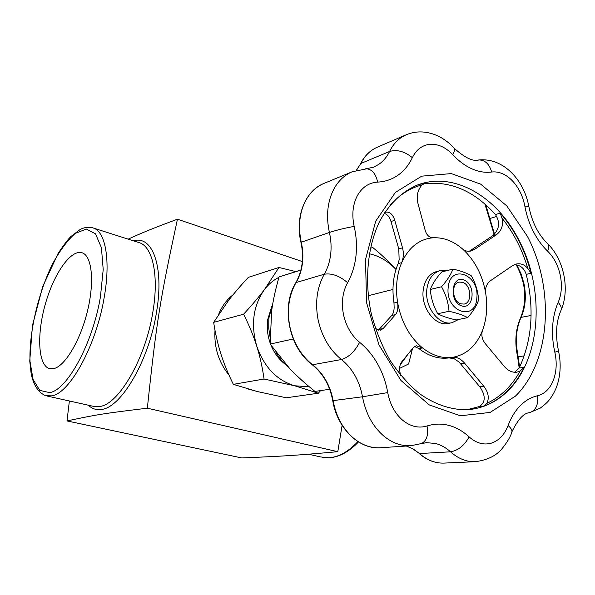 <?xml version="1.0" encoding="UTF-8"?>
<svg xmlns="http://www.w3.org/2000/svg" width="595" height="595" viewBox="0 0 595 595"><rect width="100%" height="100%" fill="white"/><g stroke="black" fill="none" stroke-linecap="round" stroke-linejoin="round"><path stroke-width="0.89" d="M128.178 239.153C140.487 233.485 151.703 228.748 177.459 219.198C159.973 300.416 156.887 318.637 147.337 408.2C102.147 413.614 95.438 414.886 66.997 420.933L241.756 457.942C284.536 456.097 293.38 455.644 337.804 451.687L342.103 425.328M66.997 420.933L69.377 400.993M54.011 368.565L49.229 368.536C37.857 364.891 36.682 333.557 45.629 303.071C54.383 272.51 71.705 248.182 82.735 253.024C92.106 256.824 94.553 282.573 87.346 311.601C80.236 340.645 65.115 365.888 54.011 368.565M300.936 269.974L279.085 276.913C275.545 289.088 273.06 300.46 271.632 311.036L270.145 344.081L289.72 368.565C296.793 376.018 305.213 383.634 314.963 391.421L329.682 389.271M278.973 277.307C273.373 280.133 268.509 284.246 264.396 289.646L278.958 267.475L295.812 271.595M287.445 274.258L281.547 276.132M320.623 390.595L318.34 393.221L294.614 385.768L309.341 386.81M294.614 385.768L264.068 379.022C262.395 367.293 259.948 356.293 256.713 346.037C264.15 367.122 276.787 380.361 294.614 385.768M256.713 346.037C253.47 335.781 249.097 325.175 243.593 314.212C251.886 305.22 258.825 297.031 264.396 289.646C253.217 305.629 250.659 324.424 256.713 346.037M278.958 267.475L248.375 277.344C240.678 285.6 234.11 293.253 228.659 300.304L213.65 322.349C215.412 333.743 217.829 344.282 220.916 353.98C223.995 363.679 228.138 373.801 233.344 384.348L257.553 391.599L286.314 397.787L318.34 393.221M372.76 247.52L370.283 248.286L372.76 247.52C381.871 254.995 389.613 262.306 395.987 269.446M395.972 269.483C388.052 261.108 379.141 255.865 369.227 253.745M412.521 348.588L408.601 363.976L399.647 368.335M400.145 364.943L408.534 353.475M264.068 379.022L233.344 384.348M243.593 314.212L213.65 322.349M300.892 270.16L279.085 276.913M293.238 338.986L270.145 344.081M287.801 366.52C283.012 362.638 278.988 357.774 275.73 351.942M270.004 336.792L268.762 328.321L268.799 319.865L269.096 317.105L272.703 304.052M285.198 364.244C279.07 359.551 274.362 353.281 271.067 345.435M270.108 342.899C267.482 335.253 266.679 327.54 267.676 319.768L271.841 306.165M259.115 391.993L246.427 388.557M229.023 375.14C218.633 362.199 213.955 347.235 215.003 330.247M218.67 314.324C221.942 306.172 226.725 299.679 233.009 294.837M177.459 219.198L302.334 261.562M147.337 408.2L337.804 451.687M466.934 409.754L479.458 406.526C485.661 402.19 485.795 395.63 479.868 386.854L459.043 362.013L454.216 358.77L449.128 357.892C438.827 359.328 428.757 356.226 418.91 348.581L414.499 346.469M378.487 330.136L391.748 315.462C393.28 313.669 394.083 310.962 394.143 307.317L393.987 302.981C391.808 288.508 393.191 275.388 398.137 263.63L399.148 259.784L398.776 248.933L391.004 221.541C389.628 216.959 387.345 214.245 384.154 213.382M514.549 372.291L519.204 368.007C532.161 339.819 534.496 308.612 526.218 274.377C524.136 268.048 520.097 264.842 514.11 264.753M469.277 251.268L492.504 235.843C499.421 229.648 500.41 222.552 495.464 214.55C473.955 190.69 449.917 180.471 423.365 183.885M384.801 212.378L385.069 212.274C389.487 211.337 392.715 214.007 394.76 220.284L402.51 247.817C403.827 252.972 403.551 257.91 401.692 262.626C408.832 247.245 419.371 238.959 433.316 237.769C443.669 237.338 453.442 241.094 462.613 249.037C474.706 260.127 482.381 274.741 485.639 292.889C485.074 287.571 486.792 283.443 490.801 280.505L512.399 265.72L516.058 264.076C520.655 263.116 524.567 264.574 527.795 268.427L531.097 273.231L526.218 274.377M485.639 292.889C487.788 306.425 486.732 318.957 482.478 330.493C476.372 345.784 466.48 354.724 452.817 357.298C456.953 356.963 460.865 358.911 464.576 363.151L483.861 386.348C488.458 392.447 489.44 398.129 486.822 403.388L484.375 406.013L479.458 406.526M519.204 368.007L524.15 367.316L520.134 370.99L516.646 372.239C512.146 372.596 508.093 370.737 504.486 366.654L485.527 343.917C482.076 339.567 481.058 335.097 482.478 330.493M449.128 357.892L452.817 357.298C442.509 358.733 432.416 355.617 422.547 347.941C409.427 336.941 401.097 321.679 397.557 302.141C398.353 307.756 397.668 311.921 395.511 314.621L383.135 328.559L380.488 330.158L375.452 328.626M400.688 375.348C399.066 369.525 399.371 365.077 401.595 362.005L413.473 347.428L416.269 345.732L422.547 347.941L418.91 348.581M433.316 237.769C429.345 237.717 426.63 235.218 425.172 230.272L417.854 203.051C416.299 195.859 417.72 189.79 422.115 184.844L427.017 182.375L424.22 183.394M495.464 214.55L500.246 213.092L501.972 218.097C503.504 225.118 501.652 230.667 496.409 234.735L474.55 249.394L471.218 250.934C468.064 251.759 465.201 251.127 462.613 249.037M393.987 302.981L397.557 302.141C395.363 287.601 396.746 274.429 401.692 262.626L398.137 263.63M458.619 319.463L452.029 322.691C439.155 326.008 424.577 307.154 426.808 289.579C428.177 279.338 432.595 273.023 440.055 270.651L447.068 270.591M452.029 322.691L448.332 323.427C435.473 326.737 420.933 307.972 423.171 290.464C424.547 280.26 428.958 273.975 436.41 271.603L440.055 270.651M461.482 305.845C474.014 310.248 476.238 284.306 463.803 279.933C451.263 275.158 448.794 301.576 461.482 305.845M462.679 282.342C471.225 284.886 472.445 302.825 464.13 304.082L460.753 303.844C452.215 301.449 450.854 283.48 459.072 282.097L462.679 282.342M476.848 297.894C479.711 274.414 449.917 263.221 448.169 287.712C445.328 312.003 475.658 322.14 476.848 297.894M467.67 317.641C463.393 315.171 457.176 313.059 449.017 311.311C448.37 302.714 445.878 294.525 441.535 286.745C447.209 280.327 451.003 274.436 452.921 269.081C460.984 270.904 467.127 273.164 471.344 275.864C475.628 283.451 478.053 291.446 478.611 299.873C476.87 305.332 473.226 311.259 467.67 317.641L456.268 319.939C448.355 318.266 442.167 316.19 437.712 313.721C433.457 306.053 430.988 297.969 430.304 289.467C432.349 284.023 436.142 278.2 441.676 271.989L452.921 269.081M449.017 311.311L437.712 313.721M441.535 286.745L430.304 289.467M357.915 441.587C348.328 451.724 338.644 457.109 328.857 457.756L320.69 456.953L308.396 454.216M137.408 242.098L140.39 243.05C152.908 248.137 158.835 276.006 153.027 311.007C145.961 357.892 118.777 404.719 99.499 406.534L93.051 406.259L47.079 396.025M88.387 405.225C92.069 408.825 96.435 410.23 101.5 409.434C121.365 407.694 149.434 359.581 156.649 311.326C164.235 266.017 152.186 234.943 133.525 240.856M137.475 242.12L94.226 228.316C89.733 226.688 85.085 227.037 80.273 229.38L70.775 236.639C68.254 238.997 64.029 244.59 58.109 253.403L42.728 286.552L32.457 325.428L29.75 361.024L31.148 373.682C33.521 385.248 38.363 392.588 45.674 395.712L51.676 395.853C69.689 393.615 96.383 345.197 104.237 297.18C110.596 261.331 105.776 233.121 94.226 228.316L91.742 227.491M49.623 392.618L39.776 390.372L33.075 379.461L30.025 361.544C28.984 332.895 37.916 294.175 52.144 264.686C59.589 250.904 67.294 240.477 75.26 233.396L86.364 229.053L95.49 233.798L101.418 247.684L103.21 269.542L100.421 296.898C92.775 343.375 67.027 390.313 49.623 392.618M519.621 367.137L518.119 356.769L517.62 356.784C514.534 342.348 515.515 329.347 520.565 317.782L521.086 317.38C525.452 307.444 526.434 296.295 524.039 283.919L521.168 274.027L516.817 264.946M524.24 355.847L518.119 356.769L516.519 346.312L516.497 335.93C517.048 329.05 518.572 322.869 521.086 317.38L531.082 315.469M494.542 234.133L489.834 218.514L489.38 218.744L494.17 234.497M496.795 216.409L489.834 218.514L485.728 204.747M289.765 326.253C286.76 309.831 288.865 295.261 296.065 282.558L295.73 282.841C280.795 306.693 288.977 347.621 312.115 364.638L312.554 364.757C300.914 355.408 293.32 342.579 289.765 326.253M300.951 242.366C294.8 216.907 305.131 190.735 323.925 183.431C316.525 186.533 310.583 191.992 306.098 199.801C299.486 212.08 297.879 226.219 301.271 242.217L329.392 232.466C331.088 239.941 331.504 247.304 330.642 254.571C329.749 261.83 327.622 268.382 324.275 274.228L296.065 282.558C299.374 276.891 301.494 270.554 302.401 263.548C303.279 256.534 302.907 249.417 301.271 242.217L300.951 242.396C304.164 257.434 302.446 270.874 295.804 282.714M312.226 364.728C323.04 373.474 329.875 385.448 332.739 400.651L333.088 400.628C331.802 393.317 329.392 386.534 325.844 380.287C322.267 374.054 317.834 368.878 312.554 364.757L341.433 359.529C348.64 357.372 354.702 351.638 359.618 342.318C351.4 335.446 346 326.105 343.434 314.294C341.233 302.431 342.623 291.885 347.592 282.67C339.425 275.797 331.653 272.986 324.275 274.228C316.994 287.363 314.919 302.453 318.042 319.5C321.739 336.45 329.541 349.793 341.433 359.529C346.833 363.82 351.362 369.205 355.029 375.676C358.666 382.161 361.158 389.204 362.496 396.783L387.732 392.603C385.924 382.414 382.592 372.939 377.751 364.192C372.864 355.468 366.817 348.179 359.618 342.318M332.739 400.658C337.112 428.184 359.112 449.686 380.495 447.745C371.243 448.273 362.459 445.261 354.144 438.694C343.166 429.478 336.153 416.79 333.088 400.628L362.496 396.783C365.687 413.555 372.887 426.727 384.08 436.299C392.574 443.119 401.513 446.257 410.9 445.722L421.505 443.55C426.779 440.724 428.616 434.871 427.039 425.99C418.672 428.497 410.55 426.585 402.666 420.241C394.931 413.495 389.956 404.288 387.732 392.603M356.442 170.296L360.845 163.491L356.308 170.334M406.318 446.027L412.9 448.928L419.527 453.561L413.25 449.002L406.445 446.019M377.223 147.24L406.11 134.827C399.074 137.906 393.563 143.454 389.576 151.472L360.845 163.491C364.809 155.697 370.269 150.282 377.223 147.24C370.097 150.379 364.542 155.868 360.548 163.714M419.148 453.479C426.823 460.173 435.086 463.371 443.93 463.096C435.302 463.393 427.173 460.218 419.527 453.561L450.519 451.806C458.18 450.519 464.375 445.543 469.105 436.871C462.947 431.197 456.224 427.374 448.913 425.41C441.594 423.506 434.298 423.692 427.039 425.99M347.592 282.67C352.009 274.749 354.791 265.898 355.936 256.133C357.037 246.36 356.45 236.453 354.166 226.412C351.704 214.855 352.746 204.635 357.298 195.762C362.139 187.209 368.915 182.658 377.639 182.1C385.248 181.72 392.075 179.392 398.114 175.123C404.109 170.81 408.847 164.986 412.335 157.653C404.607 151.375 397.021 149.315 389.576 151.472C386.929 156.894 383.351 161.178 378.844 164.332L373.444 167.255L365.561 168.816M323.925 183.431L352.18 171.776C344.669 174.93 338.652 180.53 334.122 188.578C327.451 201.236 325.874 215.866 329.392 232.466C336.859 230.034 345.115 228.019 354.166 226.412M420.613 443.848L426.362 442.658L435.406 443.461C440.865 444.852 445.9 447.633 450.519 451.806C458.299 458.7 466.547 461.995 475.279 461.69C487.342 460.113 496.26 455.777 502.039 448.682C507.446 441.966 510.763 436.299 511.975 431.673C512.05 429.843 510.748 427.805 508.078 425.544C504.501 434.766 498.922 440.635 491.336 443.156C483.638 445.283 476.223 443.193 469.105 436.871M377.639 182.1C375.854 174.008 372.254 169.568 366.825 168.779L352.18 171.776M511.432 433.153L511.975 431.673C518.111 419.148 524.002 412.833 529.662 412.722C535.902 410.297 538.505 404.652 537.486 395.779C531.253 397.17 525.549 400.435 520.387 405.567C515.248 410.758 511.142 417.422 508.078 425.544M412.335 157.653C416.455 149.405 422.495 144.935 430.445 144.258C438.433 143.975 445.886 147.456 452.795 154.715C454.327 151.837 454.781 149.657 454.141 148.185L453.174 147.136M528.903 412.893L540.156 408.192C544.246 405.136 547.11 402.592 548.739 400.576C552.569 395.846 555.455 390.484 557.403 384.504C560.676 373.712 561.033 362.496 558.489 350.849L554.837 352.24C557.046 362.392 556.533 371.778 553.29 380.413C549.832 388.87 544.559 393.994 537.486 395.779M452.795 154.715C458.805 161.133 465.208 165.849 471.999 168.868C478.789 171.821 485.341 172.87 491.656 172.014C489.38 164.101 485.148 160.077 478.975 159.936L477.778 160.1M558.43 350.604L558.489 350.849C555.202 334.851 556.109 321.196 561.219 309.876C561.635 307.541 560.616 305.049 558.17 302.394C555.128 309.296 553.29 317.105 552.673 325.815C552.101 334.546 552.822 343.352 554.837 352.24M491.656 172.014C498.907 171.226 505.795 174.142 512.332 180.746C518.721 187.589 522.901 196.075 524.857 206.212L528.829 206.428L528.903 206.829M560.401 311.713L561.219 309.876C570.003 288.999 563.934 259.784 547.712 243.712L546.344 242.396M524.857 206.212C526.493 215.115 529.305 223.504 533.284 231.395C537.3 239.242 542.082 245.839 547.645 251.187C548.821 248.026 548.843 245.534 547.712 243.712C538.349 234.772 532.049 222.344 528.829 206.428C524.143 180.739 504.047 157.653 478.975 159.936C473.181 161.803 464.903 157.883 454.141 148.185L450.898 144.868C450.541 144.421 445.514 139.855 438.82 136.337C427.314 130.989 416.411 130.483 406.11 134.827M547.645 251.187C553.93 257.404 558.147 265.489 560.312 275.455C562.26 285.459 561.546 294.436 558.17 302.394M527.43 236.386C555.009 289.029 550.769 361.849 515.396 396.158L490.116 412.432L460.344 415.786L429.33 404.95L400.918 380.45L378.948 344.855L366.572 302.662L365.501 259.524L375.69 221.191L395.407 192.393L421.743 176.157L451.285 173.591L480.634 184.115L506.806 205.922L527.43 236.386M464.576 363.151L460.664 363.753M483.861 386.348L479.868 386.854M496.409 234.735L492.504 235.843M474.55 249.394L470.697 250.45M389.963 205.32C399.305 194.892 410.022 188.072 422.115 184.844M417.683 184.933L427.017 182.375M524.15 367.316C514.824 386.252 501.57 399.148 484.375 406.013M520.134 370.99C511.797 386.036 500.693 396.835 486.822 403.388M501.972 218.097C513.559 232.6 522.165 249.379 527.795 268.427M395.511 314.621L391.748 315.462M394.76 220.284L391.004 221.541M402.51 247.817L398.776 248.933M383.135 328.559L379.342 329.355M500.246 213.092C514.764 229.908 525.043 249.959 531.097 273.231M507.557 391.175C496.713 401.774 484.032 407.895 469.514 409.553C453.405 410.595 436.053 405.388 419.341 393.526C408.468 384.444 398.635 373.258 389.837 359.96C381.886 345.688 375.713 330.322 371.317 313.863C364.162 280.535 367.532 246.412 379.707 221.221C389.546 203.245 402.889 190.98 417.831 184.881C454.349 171.122 497.48 197.086 519.182 240.64C545.317 290.271 541.115 359.06 507.557 391.175M358.495 441.951C349.005 451.813 339.262 457.094 329.273 457.793L322.445 457.354M50.337 368.803L49.229 368.536M392.96 289.46L368.208 295.722M519.19 368.037L517.62 356.807M520.632 317.626C527.363 300.512 525.891 282.923 516.229 264.842M484.873 203.996L489.373 218.707M443.93 463.096L475.279 461.69M410.9 445.722L380.495 447.745"/></g></svg>
